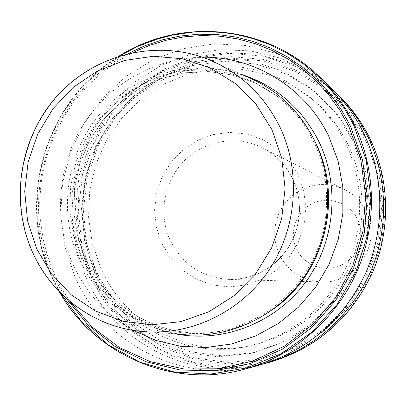 <?xml version="1.0" encoding="UTF-8"?>
<svg xmlns="http://www.w3.org/2000/svg" width="406" height="406" viewBox="0 0 406 406"><rect width="100%" height="100%" fill="white"/><g stroke="black" fill="none" stroke-linecap="round" stroke-linejoin="round"><path stroke-width="0.3" stroke-dasharray="2.03 1.52" d="M366.278 211.627C361.462 201.909 354.286 194.565 344.745 189.607L336.757 186.41L328.332 184.705L319.745 184.537L311.27 185.902L303.16 188.754L295.685 193.002L289.062 198.509L283.505 205.096L279.181 212.566L276.222 220.676L274.725 229.177L274.735 237.804L276.247 246.295L279.226 254.374C288.087 271.441 302.105 280.632 321.278 281.942C356.026 284.291 382.782 242.707 366.278 211.627M357.473 219.21C349.652 202.69 328.424 195.464 312.265 203.624C295.989 211.546 288.641 232.8 296.517 249.117C304.155 265.554 325.257 273.076 341.598 264.991C358.056 257.155 365.532 235.607 357.473 219.21M313.752 141.806C304.307 122.439 291.092 106.463 274.111 93.882L252.994 81.337L229.963 73.187L205.862 69.685L181.573 70.913L157.949 76.775L135.817 87.021L115.928 101.272L98.962 119.004L85.483 139.583L75.937 162.304L70.649 186.384L69.802 211.003L73.43 235.318L81.428 258.49C103.388 308.555 158.878 340.385 213.52 332.331C256.359 325.13 288.899 302.074 311.143 263.159C330.809 225.756 331.738 179.366 313.752 141.806M202.477 57.231C154.326 57.804 108.158 84.585 82.525 125.85C57.058 167.242 53.379 220.818 73.176 264.945C86.209 293.218 106.174 315.015 133.077 330.342M330.743 87.64L305.378 67.726L276.694 53.511L245.884 45.492L214.19 43.904L182.878 48.73L153.138 59.707L126.099 76.343L102.754 97.963L83.956 123.708L70.38 152.61L62.524 183.568L60.672 215.444L64.919 247.041L75.13 277.176C104.88 346.09 186.486 386.36 260.297 364.852M352.403 139.725L334.463 111.432L310.788 88.168L282.667 71.06L251.583 60.905L219.133 58.114L186.938 62.727L156.564 74.43L129.453 92.578L106.874 116.243L89.868 144.267L79.221 175.316L75.414 207.908L78.652 240.514L88.807 271.589L105.453 299.623L127.839 323.237L154.94 341.228L185.471 352.626L217.956 356.778L250.751 353.362L282.185 342.471L310.595 324.582L334.458 300.567L352.484 271.655L363.685 239.367L367.46 205.416L363.619 171.606L352.403 139.725M348.252 145.074C339.548 127.291 327.743 112.127 312.828 99.587L290.625 84.514L266.021 74.207L239.971 69.015L213.465 69.071L187.491 74.313L163.004 84.509L140.877 99.231L121.896 117.923L106.722 139.887L95.877 164.323L89.751 190.358L88.554 217.063L92.345 243.478L101.008 268.66C125.479 324.572 189.592 358.747 250.258 345.8C293.751 335.772 326.221 310.483 347.673 269.939C366.674 230.948 366.816 183.608 348.252 145.074M345.638 143.11C336.823 125.084 324.861 109.721 309.748 97.014L287.26 81.743L262.332 71.309L235.942 66.056L209.095 66.122L182.786 71.451L157.99 81.789L135.579 96.714L116.355 115.659L100.982 137.918L90 162.684L83.788 189.064L82.575 216.119L86.407 242.889L95.171 268.402C119.937 325.059 184.857 359.706 246.325 346.592C290.392 336.432 323.298 310.798 345.039 269.691C364.304 230.161 364.456 182.167 345.638 143.11M354.925 141.735L337.213 113.822L313.848 90.858L286.093 73.973L255.41 63.935L223.376 61.169L191.586 65.711L161.598 77.247L134.828 95.146L112.533 118.496L95.745 146.15L85.23 176.788L81.479 208.958L84.687 241.139L94.725 271.802L111.163 299.466L133.275 322.77L160.04 340.517L190.191 351.758L222.255 355.849L254.628 352.479L285.651 341.73L313.686 324.079L337.234 300.394L355.017 271.878L366.065 240.027L369.785 206.537L365.994 173.189L354.925 141.735M333.209 90.076L308.23 71.309L280.165 58.078L250.162 50.831L219.413 49.781L189.105 54.886L160.395 65.879L134.34 82.286L111.894 103.449L93.857 128.55L80.88 156.645L73.415 186.699L71.745 217.601L75.947 248.223L85.894 277.425C114.604 343.633 192.312 382.929 263.626 363.888M245.143 76.084C195.834 57.002 137.472 71.979 102.124 111.427C66.746 150.88 57.312 210.937 79.063 259.089C99.673 301.506 133.173 326.525 179.564 334.138L137.862 331.042C92.04 325.379 51.374 294.33 32.683 252.019C9.998 201.315 19.975 138.086 57.073 96.461C94.146 54.851 155.315 38.91 207.019 58.895L245.143 76.084M292.817 179.016L296.502 188.46L298.791 198.382L299.623 208.562L298.978 218.773L296.872 228.796L293.355 238.413L288.493 247.411L282.409 255.597L275.222 262.789L267.102 268.833L258.226 273.598L248.787 276.993L238.992 278.947L229.05 279.419C202.076 277.542 182.436 264.489 170.124 240.256C158.066 214.201 163.912 181.284 184.197 160.867C204.436 140.415 236.982 134.807 262.499 147.789C275.928 154.777 286.037 165.186 292.817 179.016M161.735 243.255L170.52 257.8L182.279 269.98L196.448 279.181L212.338 284.931L229.162 286.915L246.077 285.002L262.225 279.267L276.77 269.98L288.965 257.607L298.166 242.763L303.891 226.223L305.845 208.831L303.927 191.495L298.248 175.103L289.113 160.492L277.009 148.403L262.57 139.436L246.533 134.021L229.715 132.402L212.962 134.635L197.098 140.588L182.898 149.941L171.053 162.222L162.126 176.828L156.549 193.038L154.584 210.064L156.34 227.081L161.735 243.255M315.701 143.074C306.337 123.876 293.233 108.037 276.395 95.557L255.45 83.113L232.608 75.029L208.704 71.552L184.613 72.76L161.182 78.566L139.228 88.726L119.501 102.85L102.672 120.43L89.3 140.836L79.835 163.364L74.592 187.242L73.755 211.653L77.358 235.764L85.296 258.739C107.088 308.382 162.136 339.934 216.322 331.946C237.363 328.977 256.668 321.151 274.228 308.469M241.311 74.359C192.297 59.174 136.715 76.414 103.566 115.817C70.431 155.265 62.24 213.373 83.377 260.17C102.292 299.547 132.96 324.1 175.377 333.828M128.108 53.572C51.08 93.304 16.428 196.463 53.369 275.004L59.225 286.778L65.985 298.05M133.046 52.496L117.019 61.641L102.094 72.527L88.437 85.016L76.216 98.947L65.579 114.147L56.637 130.427L49.507 147.591L44.264 165.43L40.976 183.725L39.681 202.264L40.402 220.813L43.127 239.159L47.832 257.074L54.47 274.339L61.509 288.214L69.807 301.348M120.069 55.749C46.771 98.688 15.707 199.341 51.76 276.349L59.961 292.3M319.943 77.211L293.31 56.307L263.2 41.412L230.867 33.033L197.626 31.424L164.79 36.555L133.615 48.131L105.271 65.65L80.804 88.381L61.093 115.446L46.857 145.805L38.606 178.325L36.642 211.8L41.057 244.98L51.724 276.633L59.469 291.797M338.284 94.923L313.808 75.704L286.123 61.966L256.379 54.196L225.777 52.633L195.53 57.251L166.805 67.807L140.679 83.834L118.126 104.667L99.962 129.499L86.854 157.371L79.271 187.242L77.5 217.997L81.626 248.482L91.517 277.552C120.318 344.039 199.194 382.807 270.401 362.05M369.526 138.959L350.617 109.239L325.683 84.808L296.086 66.863L263.392 56.221L229.273 53.313L195.443 58.175L163.542 70.471L135.081 89.518L111.386 114.355L93.542 143.749L82.367 176.311L78.378 210.501L81.779 244.706L92.446 277.313L109.919 306.748L133.432 331.56L161.903 350.479L193.997 362.492L228.147 366.897L262.641 363.36L295.71 351.956L325.607 333.189L350.723 307.976L369.693 277.602L381.473 243.671L385.426 207.989L381.356 172.454L369.526 138.959M367.288 140.537L348.764 111.417L324.343 87.468L295.345 69.868L263.301 59.423L229.862 56.556L196.697 61.311L165.415 73.354L137.507 92.02L114.269 116.36L96.775 145.181L85.818 177.107L81.91 210.628L85.25 244.163L95.709 276.126L112.853 304.982L135.914 329.296L163.831 347.83L195.291 359.589L228.761 363.893L262.565 360.411L294.969 349.231L324.257 330.834L348.861 306.124L367.435 276.369L378.976 243.128L382.848 208.171L378.869 173.357L367.288 140.537M366.07 141.237L347.734 112.396L323.552 88.675L294.832 71.243L263.103 60.89L229.984 58.048L197.128 62.747L166.145 74.668L138.497 93.157L115.477 117.268L98.14 145.815L87.285 177.437L83.413 210.648L86.727 243.869L97.095 275.532L114.076 304.109L136.923 328.185L164.577 346.541L195.743 358.183L228.893 362.436L262.372 358.985L294.457 347.906L323.46 329.682L347.82 305.216L366.212 275.745L377.641 242.829L381.478 208.212L377.539 173.743L366.07 141.237M344.745 189.607L262.499 147.789C275.877 154.742 285.951 165.13 292.726 178.945L296.405 188.389L298.689 198.316L299.521 208.501L298.877 218.732L296.771 228.771L293.244 238.403L288.387 247.411L282.297 255.602L275.116 262.799L267.006 268.843L258.14 273.608L248.726 276.999L238.956 278.947L229.05 279.419L321.278 281.942M213.52 332.331L216.322 331.946C162.177 339.923 107.199 308.393 85.422 258.779L77.49 235.81L73.887 211.699L74.729 187.288L79.967 163.41L89.432 140.877L102.794 120.47L119.618 102.896L139.329 88.767L161.263 78.607L184.679 72.796L208.75 71.583L232.633 75.049L255.46 83.123L276.395 95.557L274.111 93.882M59.225 291.549L51.603 276.603C15.651 199.767 46.243 99.434 119.065 56.058M312.828 99.587L309.748 97.014M250.258 345.8L246.325 346.592"/><path stroke-width="0.61" d="M133.077 330.342L156.112 340.502L180.685 346.298L206.02 347.506L231.303 344.034L255.709 335.945L278.42 323.475L298.669 306.997L315.761 287.042L329.109 264.26L338.244 239.413L342.862 213.343L342.801 186.922L338.086 161.05L328.885 136.583C305.743 87.772 254.521 56.297 202.477 57.231M59.225 291.549C94.613 355.25 174.052 389.587 245.833 368.861L260.297 364.852C308.134 350.276 343.197 319.837 365.476 273.522C385.253 228.948 384.416 176.092 363.512 132.869C355.138 115.776 344.217 100.698 330.743 87.64L319.943 77.211C334.097 90.924 345.567 106.768 354.362 124.749C376.326 170.195 377.194 225.843 356.387 272.766C335.341 319.588 293.675 355.489 245.833 368.861C174.169 389.547 94.887 355.331 59.469 291.797M263.626 363.888L266.935 363.01C313.665 348.774 347.901 319.06 369.648 273.867C388.948 230.375 388.126 178.797 367.704 136.599C359.528 119.907 348.861 105.184 335.696 92.426L333.209 90.076M179.564 334.138C225.903 340.071 274.857 318.441 302.912 278.668C330.895 238.85 335.473 184.096 314.63 140.755C299.283 110.107 276.116 88.549 245.143 76.084M175.377 333.828C222.595 343.222 274.405 323.45 304.667 283.424C334.879 243.377 340.568 186.598 319.025 141.892C302.023 108.3 276.121 85.788 241.311 74.359M274.228 308.469C324.815 272.827 343.486 198.346 315.701 143.074M65.985 298.05L88.006 324.967L115.208 346.587L146.449 361.883L180.391 370.069L215.52 370.668L250.233 363.553L282.891 348.947L311.925 327.459L335.919 300.054L353.677 268.006L364.324 232.846L367.339 196.276L362.588 160.055L350.353 125.926L341.025 109.224L329.905 93.781L317.147 79.799L302.927 67.447L287.443 56.881L270.909 48.223L253.542 41.569L235.576 36.987L217.24 34.525L198.773 34.195L180.401 35.987L162.354 39.859L144.856 45.746L128.108 53.572M69.807 301.348L92.187 327.094L119.46 347.546L150.499 361.741L183.999 368.968L218.489 368.805L252.42 361.152L284.23 346.272L312.412 324.764L335.62 297.583L352.728 265.976L362.903 231.41L365.659 195.53L360.888 160.025L348.855 126.56L339.812 110.32L329.058 95.273L316.736 81.611L303.013 69.492L288.067 59.063L272.101 50.44L255.318 43.716L237.931 38.966L220.159 36.22L202.213 35.51L184.324 36.824L166.693 40.133L149.535 45.381L133.046 52.496M59.961 292.3L81.296 321.268L108.321 344.943L139.882 362.172L174.575 372.063L210.815 374.038L246.894 367.882L281.059 353.788L311.61 332.341L337 304.541L355.93 271.721L367.42 235.5L370.886 197.692L366.182 160.192L353.58 124.86L343.745 107.341L331.966 91.203L318.426 76.653L303.318 63.899L286.875 53.1L269.33 44.391L250.933 37.88L231.943 33.632L212.622 31.683L193.236 32.054L174.037 34.708L155.285 39.6L137.218 46.649L120.069 55.749M338.284 94.923C351.286 107.529 361.827 122.069 369.902 138.553C390.07 180.218 390.887 231.121 371.835 274.05C350.373 318.654 316.563 347.988 270.401 362.05C316.548 347.993 350.353 318.659 371.82 274.05C390.876 231.115 390.059 180.203 369.896 138.542C361.822 122.064 351.281 107.524 338.284 94.923L335.696 92.426M32.373 251.893C51.105 294.259 91.918 325.379 137.862 331.042C186.445 337.279 237.87 314.447 267.397 272.446C296.847 230.405 301.719 172.606 279.881 126.931C263.793 94.634 239.504 71.953 207.019 58.895C155.244 38.869 93.979 54.739 56.85 96.283C19.691 137.842 9.653 201.006 32.302 251.74M271.868 129.534L255.988 104.144L234.988 83.255L209.998 67.893L182.33 58.768L153.402 56.261L124.662 60.423L97.506 70.974L73.242 87.336L53.008 108.681L37.748 133.955L28.161 161.943L24.705 191.317L27.552 220.681L36.586 248.634L51.425 273.817L71.39 294.995L95.562 311.072L122.79 321.207L151.737 324.805L180.964 321.618L208.963 311.722L234.267 295.563L255.536 273.933L271.619 247.944L281.642 218.946L285.078 188.475L281.754 158.137L271.868 129.534M119.065 56.058C180.574 16.981 266.772 24.736 319.943 77.211M270.401 362.05L266.935 363.01"/></g></svg>
